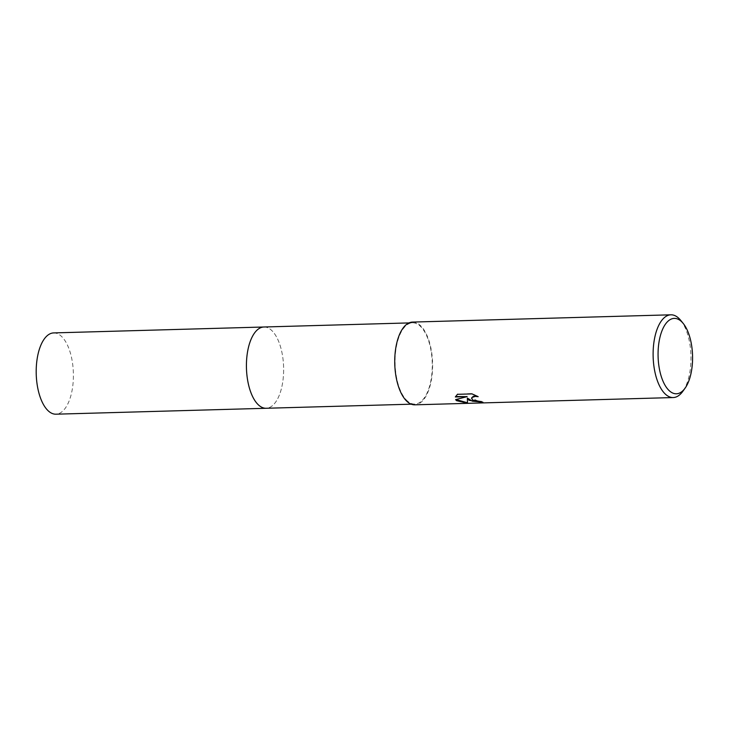 <?xml version="1.0" encoding="UTF-8"?>
<svg xmlns="http://www.w3.org/2000/svg" width="729" height="729" viewBox="0 0 729 729"><rect width="100%" height="100%" fill="white"/><g stroke="black" fill="none" stroke-linecap="round" stroke-linejoin="round"><path stroke-width="0.55" stroke-dasharray="3.65 2.73" d="M263.889 327.002A40.651 18.58 -91.6 0 1 269.448 328.679A40.651 18.58 -91.6 0 1 270.896 329.745A40.651 18.58 -91.6 0 1 283.636 368.756A40.651 18.58 -91.6 0 1 271.635 406.281A40.651 18.58 -91.6 0 1 266.176 408.267M264.08 327.002A40.651 18.58 -91.6 0 1 269.448 328.679A40.651 18.58 -91.6 0 1 270.896 329.736A40.651 18.58 -91.6 0 1 283.636 368.756A40.651 18.58 -91.6 0 1 271.625 406.29A40.651 18.58 -91.6 0 1 266.367 408.267M407.812 401.351A40.651 18.58 -91.6 0 1 395.218 356.244A40.651 18.58 -91.6 0 1 412.532 322.819A40.651 18.58 -91.6 0 1 419.539 325.553A40.651 18.58 -91.6 0 1 432.124 370.66A40.651 18.58 -91.6 0 1 414.819 404.085A40.651 18.58 -91.6 0 1 407.812 401.351M412.514 322.081A41.389 18.918 -91.6 0 1 419.649 324.87A41.389 18.918 -91.6 0 1 432.461 370.788A41.389 18.918 -91.6 0 1 414.837 404.823M481.851 402.025L483.063 401.998A40.924 18.708 -91.6 0 1 481.058 401.169L478.078 401.068L471.59 398.052M476.948 396.038L472.073 393.45L457.493 394.307M472.073 393.45L472.009 393.906M467.389 402.754L467.417 397.642M457.557 393.86L455.534 396.521M467.189 396.193L455.917 399.538M467.571 402.754L467.508 403.21M680.768 320.423A41.389 18.918 -91.6 0 1 682.763 391.4M53.654 332.916A40.651 18.58 -91.6 0 1 72.453 388.22A40.651 18.58 -91.6 0 1 55.942 414.19M264.162 326.993A40.651 18.58 -91.6 0 1 282.688 382.306A40.651 18.58 -91.6 0 1 266.45 408.258M408.978 322.92L412.532 322.819M411.265 404.185L414.819 404.085"/><path stroke-width="1.09" d="M266.45 408.258A40.651 18.58 -91.6 0 1 266.167 408.276A40.651 18.58 -91.6 0 1 259.159 405.534A40.651 18.58 -91.6 0 1 246.575 360.436A40.651 18.58 -91.6 0 1 263.889 327.002A40.651 18.58 -91.6 0 1 264.162 326.993M266.367 408.267A40.651 18.58 -91.6 0 1 259.159 405.534A40.651 18.58 -91.6 0 1 246.584 360.217A40.651 18.58 -91.6 0 1 264.08 327.002M469.02 400.312L467.353 398.08L467.508 403.21L456.509 400.658L455.616 399.61L467.125 396.631L455.352 396.968L457.493 394.307L472.009 393.906L478.188 396.694L475.272 396.394L471.918 397.524L471.535 398.262L472.921 400.203L480.994 401.606A41.389 18.918 88.4 0 0 482.99 402.435L469.02 400.312M685.087 388.174L682.763 391.4A41.389 18.918 -91.6 0 1 673.213 397.551A41.389 18.918 -91.6 0 1 666.078 394.763A41.389 18.918 -91.6 0 1 653.266 348.845A41.389 18.918 -91.6 0 1 670.89 314.81A41.389 18.918 -91.6 0 1 678.025 317.598A41.389 18.918 -91.6 0 1 680.768 320.423L683.264 323.512A37.708 17.232 -91.6 0 1 685.087 388.174A37.708 17.232 -91.6 0 1 669.878 391.245A37.708 17.232 -91.6 0 1 658.943 342.484A37.708 17.232 -91.6 0 1 680.768 320.933A37.708 17.232 -91.6 0 1 683.264 323.512M673.213 397.551L414.837 404.823A41.389 18.918 -91.6 0 1 407.702 402.034A41.389 18.918 -91.6 0 1 394.89 356.117A41.389 18.918 -91.6 0 1 412.514 322.081L670.89 314.81M481.851 402.025L472.319 401.178L467.353 398.08M471.59 398.052L473.294 396.294L476.948 396.038M455.534 396.521L467.125 396.631M455.917 399.538L467.389 402.754M263.88 327.002A40.651 18.58 -91.6 0 0 247.368 352.964A40.651 18.58 -91.6 0 0 266.167 408.276L55.942 414.19A40.651 18.58 -91.6 0 1 37.143 358.887A40.651 18.58 -91.6 0 1 53.654 332.916L408.978 322.92M266.176 408.267L411.265 404.185"/></g></svg>
